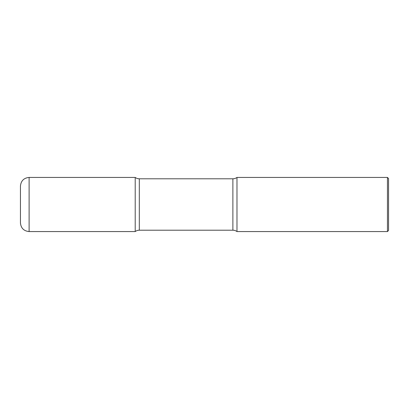 <?xml version="1.0" encoding="UTF-8"?>
<svg xmlns="http://www.w3.org/2000/svg" width="409" height="409" viewBox="0 0 409 409"><rect width="100%" height="100%" fill="white"/><g stroke="black" fill="none" stroke-linecap="round" stroke-linejoin="round"><path stroke-width="0.61" d="M20.45 186.095L20.45 222.905L20.45 186.095C20.961 180.834 23.85 177.946 29.111 177.434L29.111 231.566L135.21 231.566L135.21 177.434L135.21 231.566A6.876 6.876 0 0 1 139.311 230.211L139.311 178.789L232.879 178.789A6.876 6.876 0 0 0 236.98 177.434L236.98 231.566L236.98 177.434L387.451 177.434L387.451 231.566L236.98 231.566A6.876 6.876 0 0 0 232.879 230.211L139.311 230.211M387.451 177.434L388.55 178.534L388.55 230.466L387.451 231.566M29.111 177.434L135.21 177.434A6.876 6.876 0 0 0 139.311 178.789M232.879 230.211L232.879 178.789M29.111 231.566C23.85 231.054 20.961 228.166 20.45 222.905"/></g></svg>
